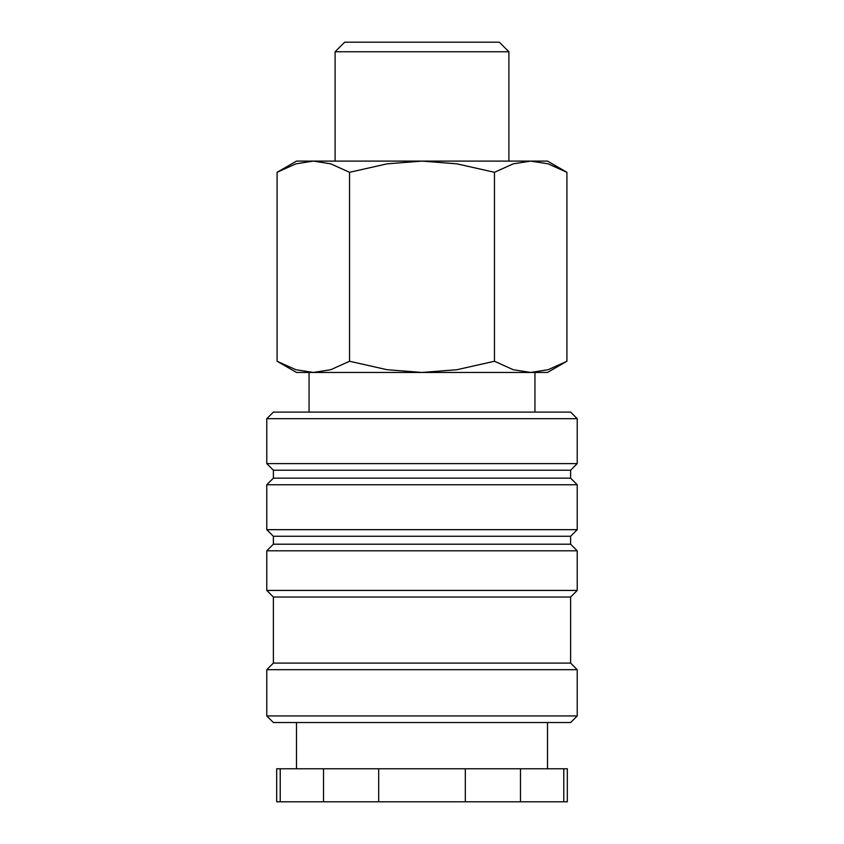 <?xml version="1.0" encoding="UTF-8"?>
<svg xmlns="http://www.w3.org/2000/svg" width="844" height="844" viewBox="0 0 844 844"><rect width="100%" height="100%" fill="white"/><g stroke="black" fill="none" stroke-linecap="round" stroke-linejoin="round"><path stroke-width="1.27" d="M577.222 418.698L570.618 412.094L273.382 412.094L266.778 418.698L266.778 463.609L273.382 470.213L273.382 478.147L266.778 484.751L266.778 529.663L273.382 536.267L273.382 544.201L266.778 550.805L266.778 590.431L273.382 597.035L273.382 663.089L266.778 669.693L266.778 715.934L273.382 722.538L570.618 722.538L577.222 715.934L577.222 669.693L570.618 663.089L570.618 597.035L577.222 590.431L577.222 550.805L570.618 544.201L570.618 536.267L577.222 529.663L577.222 484.751L570.618 478.147L570.618 470.213L577.222 463.609L577.222 418.698L266.778 418.698M547.503 768.779L547.503 722.538M296.497 722.538L296.497 768.779M563.781 801.8L567.316 801.8L567.316 768.779L520.474 768.779L520.474 801.8L563.781 801.8L563.781 768.779M280.219 768.779L276.684 768.779L276.684 801.8L323.526 801.8L323.526 768.779L280.219 768.779L280.219 801.8M534.948 412.094L534.948 372.457L530.686 372.457L547.503 372.457L566.915 361.253L548.136 369.714L530.686 372.457L513.236 369.714L494.457 361.253L456.899 369.714L422 372.457L530.686 372.457M313.314 372.457L422 372.457L387.101 369.714L349.543 361.253L330.764 369.714L313.314 372.457L295.864 369.714L277.085 361.253L296.497 372.457L313.314 372.457L309.052 372.457L309.052 412.094M566.915 172.303L547.503 161.098L530.686 161.098L548.136 163.841L566.915 172.303L566.915 361.253M296.497 161.098L277.085 172.303L295.864 163.841L313.314 161.098L422 161.098L456.899 163.841L494.457 172.303L513.236 163.841L530.686 161.098L422 161.098L387.101 163.841L349.543 172.303L330.764 163.841L313.314 161.098L296.497 161.098M335.1 161.098L335.1 51.758L344.658 42.2L499.342 42.2L508.9 51.758L508.9 161.098M335.1 51.758L508.9 51.758M349.543 361.253L349.543 172.303M277.085 361.253L277.085 172.303M494.457 361.253L494.457 172.303M378.682 768.779L378.682 801.8L465.318 801.8L465.318 768.779L323.526 768.779M465.318 801.8L520.474 801.8M323.526 801.8L378.682 801.8M465.318 768.779L520.474 768.779M266.778 715.934L577.222 715.934M266.778 669.693L577.222 669.693M273.382 663.089L570.618 663.089M273.382 597.035L570.618 597.035M266.778 590.431L577.222 590.431M266.778 550.805L577.222 550.805M273.382 544.201L570.618 544.201M273.382 536.267L570.618 536.267M266.778 529.663L577.222 529.663M266.778 484.751L577.222 484.751M273.382 478.147L570.618 478.147M273.382 470.213L570.618 470.213M266.778 463.609L577.222 463.609"/></g></svg>
